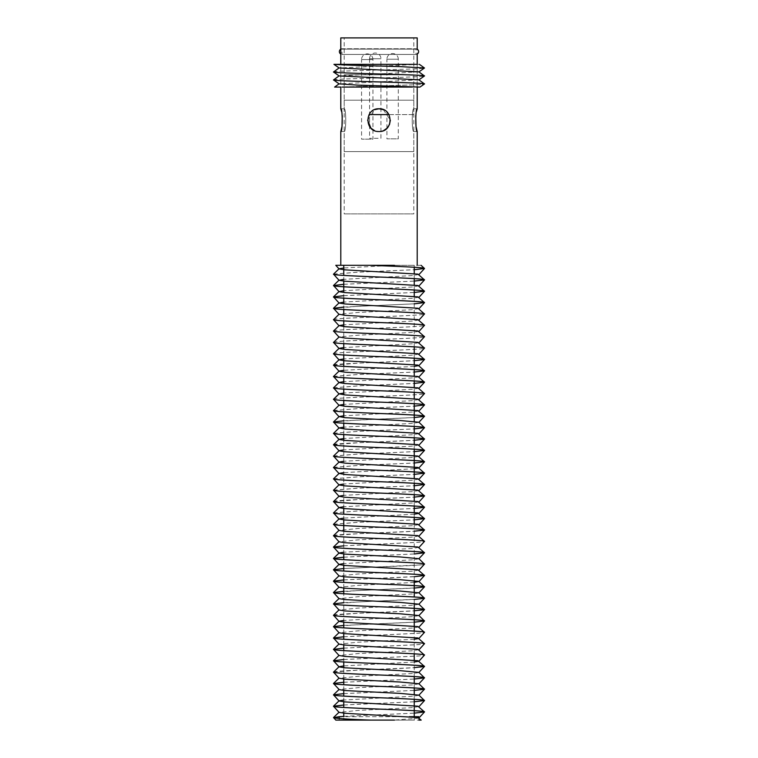 <?xml version="1.0" encoding="UTF-8"?>
<svg xmlns="http://www.w3.org/2000/svg" width="758" height="758" viewBox="0 0 758 758"><rect width="100%" height="100%" fill="white"/><g stroke="black" fill="none" stroke-linecap="round" stroke-linejoin="round"><path stroke-width="0.57" stroke-dasharray="3.79 2.84" d="M372.945 59.56L361.575 59.56L372.945 59.56L372.945 139.15L361.575 139.15L372.945 139.15M372.964 59.56A5.704 5.704 0 0 0 367.26 53.856A5.704 5.704 0 0 0 361.557 59.56L372.964 59.56L361.557 59.56L361.575 139.15M398.301 59.228L386.931 59.228L398.301 59.228L398.301 138.818L386.931 138.818L398.301 138.818M398.32 59.228A5.704 5.704 0 0 0 392.616 53.524A5.704 5.704 0 0 0 386.902 59.228L398.32 59.228L386.902 59.228L386.931 138.818M413.792 74.796L344.208 74.796L413.792 74.796L413.792 114.591L369.089 114.591M344.208 74.796L344.208 114.591M388.911 114.591L413.792 114.591M369.544 58.736A5.704 5.704 0 0 1 375.248 53.032A5.704 5.704 0 0 1 380.961 58.736L369.544 58.736L380.961 58.736L369.563 58.736L380.933 58.736L380.933 138.326L369.563 138.326L380.933 138.326M369.563 58.736L369.563 138.326M413.792 100.198L344.208 100.198L413.792 100.198L413.792 213.898L344.208 213.898L413.792 213.898M344.208 100.198L344.208 213.898M340.797 49.156A2.843 2.843 0 0 1 341.972 48.758L416.028 48.758L416.028 54.443A2.843 2.843 0 0 0 417.203 54.074L417.203 49.156A2.843 2.843 0 0 0 416.028 48.758L341.972 48.758L341.972 54.443L416.028 54.443L341.972 54.443A2.843 2.843 0 0 1 340.797 54.074M342.73 87.075C365.943 86.042 426.83 84.981 424.48 83.92C426.858 84.972 365.271 86.033 342.351 87.075L417.203 87.075L340.797 87.075L340.797 64.335L408.287 64.335M417.203 87.075L417.203 64.335L417.203 87.075L342.351 87.075M333.52 79.941C330.659 78.624 427.19 77.297 424.48 75.961C427.199 77.278 330.668 78.605 333.52 79.922M333.52 71.982C330.659 70.665 427.19 69.338 424.48 68.002C427.199 69.319 330.668 70.646 333.52 71.963M419.382 64.335L339.158 67.974M418.852 71.858L339.158 75.933M418.852 79.817L339.158 83.892M416.919 64.335L334.989 64.335M398.102 64.335L340.797 64.335L340.797 87.075M383.69 130.518L379 131.522C393.677 132.233 393.658 108.081 379 108.782C364.342 108.081 364.323 132.233 379 131.522C393.677 132.233 393.658 108.081 379 108.782C364.342 108.072 364.314 132.233 379 131.522L374.528 130.603M344.208 151.6L413.792 151.6L344.208 151.6L344.208 131.522C346.273 132.233 346.273 108.081 344.208 108.782L344.208 37.9L413.792 37.9L344.208 37.9M413.792 151.6L413.792 131.522C411.727 132.233 411.736 108.081 413.792 108.782L413.792 37.9M417.203 131.522L413.792 131.522C411.727 132.233 411.727 108.081 413.792 108.782L417.203 108.782M415.744 115.69L416.53 111.312M340.797 108.782L344.208 108.782C346.273 108.072 346.264 132.233 344.208 131.522L340.797 131.522M342.256 115.69L341.47 111.312M343.753 720.1L414.247 720.1L343.753 720.1L343.753 716.689M343.753 713.174L343.753 707.451M343.753 701.804L343.753 696.081M343.753 690.434L343.753 684.711M343.753 679.064L343.753 667.694M343.753 661.999L343.753 650.601M343.753 644.954L343.753 639.231M343.753 633.584L343.753 627.861M343.753 622.214L343.753 593.751M343.753 588.104L343.753 582.381M343.753 576.734L343.753 571.011M343.753 565.364L343.753 559.641M343.753 553.994L343.753 531.254M343.753 519.884L343.753 514.161M343.753 508.514L343.753 440.294M343.753 434.599L343.753 428.924M343.753 423.229L343.753 417.554M343.753 411.859L343.753 406.184M343.753 400.489L343.753 394.814M343.753 389.119L343.753 383.444M343.753 377.749L343.753 366.351M343.753 355.009L343.753 349.334M343.753 343.639L343.753 326.594M343.753 320.899L343.753 315.224M343.753 309.529L343.753 303.854M343.753 298.159L343.753 292.484M343.753 281.114L343.753 275.391M343.753 265.3L414.247 265.3L343.753 265.3M414.247 720.1L414.247 716.689M414.247 699.331L414.247 694.347M414.247 687.961L414.247 682.977M414.247 676.591L414.247 660.237M414.247 653.851L414.247 631.082M414.247 603.387L414.247 596.972M414.247 580.647L414.247 523.797M414.247 517.411L414.247 512.427M414.247 506.041L414.247 501.057M414.247 494.671L414.247 489.687M414.247 483.301L414.247 478.317M414.247 449.191L414.247 444.207M414.247 437.821L414.247 432.837M414.247 426.451L414.247 421.467M414.247 403.711L414.247 398.727M414.247 392.341L414.247 387.357M414.247 380.971L414.247 375.987M414.247 369.601L414.247 364.617M414.247 358.231L414.247 353.247M414.247 346.861L414.247 296.397M414.247 290.011L414.247 285.027M414.247 278.641L414.247 273.657M414.247 267.271L414.247 265.3M409.424 716.689L339.48 716.689M343.753 716.386L414.247 713.164M343.753 716.357L414.247 713.136M343.753 705.016L414.247 701.794M343.753 704.987L414.247 701.766M343.753 693.646L414.247 690.424M343.753 693.617L414.247 690.396M343.753 682.276L414.247 679.054M343.753 682.247L414.247 679.026M333.52 672.138C330.63 670.252 427.228 668.357 424.48 666.453M333.558 672.033L357.956 670.138L414.247 667.656M343.753 659.536L419.079 655.973L424.452 655.149M343.753 659.507L419.316 655.926L424.48 655.054M343.753 648.166L419.079 644.603L424.452 643.779M343.753 648.137L419.316 644.556L424.48 643.684M343.753 636.796L419.079 633.233L424.452 632.409M343.753 636.767L419.316 633.186L424.48 632.314M343.753 625.426L414.247 622.204M333.558 626.553L357.956 624.658L414.247 622.176M333.52 615.288C330.63 613.402 427.228 611.507 424.48 609.603M333.558 615.183L357.956 613.288L414.247 610.806M333.52 603.918L357.501 601.966L414.247 599.464M343.753 602.657L419.316 599.076L424.48 598.204M333.52 592.548L357.501 590.596L414.247 588.094M343.753 591.287L419.316 587.706L424.48 586.834M343.753 579.946L414.247 576.724M343.753 579.917L419.316 576.336L424.48 575.464M333.52 569.808C330.63 567.922 427.228 566.027 424.48 564.123M343.753 568.547L419.316 564.966L424.48 564.094M343.753 557.206L414.247 553.984M343.753 557.177L414.247 553.956M343.753 545.836L419.079 542.273L424.452 541.449M343.753 545.807L419.316 542.226L424.48 541.354M333.52 535.698C330.63 533.812 427.228 531.917 424.48 530.013M333.558 535.593L357.956 533.698L414.247 531.216M333.52 524.328L357.501 522.376L414.247 519.874M333.558 524.223L357.956 522.328L414.247 519.846M333.52 512.958L357.501 511.006L414.247 508.504M333.558 512.853L357.956 510.958L414.247 508.476M333.52 501.588L357.501 499.636L414.247 497.134M333.52 501.559C330.64 499.674 427.237 497.779 424.48 495.874M333.52 490.218L357.501 488.266L414.247 485.764M333.558 490.113L357.956 488.218L414.247 485.736M333.52 478.848L357.501 476.896L414.247 474.394M333.558 478.743L357.956 476.848L414.247 474.366M333.52 467.478L357.501 465.526L414.247 463.024M333.558 467.373L357.956 465.478L414.247 462.996M333.52 456.108L357.501 454.156L414.247 451.654M333.558 456.003L357.956 454.108L414.247 451.626M333.52 444.738L357.501 442.786L414.247 440.284M333.52 444.709C330.64 442.824 427.237 440.929 424.48 439.024M333.52 433.368L357.501 431.416L414.247 428.914M333.558 433.263L357.956 431.368L414.247 428.886M343.753 420.766L414.247 417.544M333.558 421.893L357.956 419.998L414.247 417.516M333.52 410.628L357.501 408.676L414.247 406.174M333.558 410.523L357.956 408.628L414.247 406.146M333.52 399.258C330.63 397.372 427.228 395.477 424.48 393.573M333.52 399.229C330.64 397.344 427.237 395.449 424.48 393.544M333.52 387.888L357.501 385.936L414.247 383.434M333.558 387.783L357.956 385.888L414.247 383.406M333.52 376.518L357.501 374.566L414.247 372.064M333.558 376.413L357.956 374.518L414.247 372.036M333.52 365.148L357.501 363.196L414.247 360.694M333.52 365.119C330.64 363.234 427.237 361.339 424.48 359.434M333.52 353.778C330.63 351.892 427.228 349.997 424.48 348.093M333.52 353.749C330.64 351.864 427.237 349.969 424.48 348.064M333.52 342.408C330.63 340.522 427.228 338.627 424.48 336.723M333.52 342.379C330.64 340.494 427.237 338.599 424.48 336.694M333.52 331.038C330.63 329.152 427.228 327.257 424.48 325.353M333.52 331.009C330.64 329.124 427.237 327.229 424.48 325.324M333.52 319.668C330.63 317.782 427.228 315.887 424.48 313.983M333.52 319.639C330.64 317.754 427.237 315.859 424.48 313.954M333.52 308.298L357.501 306.346L414.247 303.844M343.753 307.037L414.247 303.816M343.753 295.696L414.247 292.474M343.753 295.667L414.247 292.446M343.753 284.326L414.247 281.104M343.753 284.297L414.247 281.076M333.52 274.188L357.501 272.236L414.247 269.734M333.558 274.083L357.956 272.188L414.247 269.706M367.63 120.134L374.66 109.645M370.112 265.3L421.069 265.3M417.203 37.9L340.797 37.9M383.359 109.654L390.37 120.171M418.795 717.798L418.795 720.1L370.112 720.1M394.473 265.3L343.753 267.972M418.928 274.453L412.854 275.552L343.753 279.342M418.928 285.823L412.854 286.922L343.753 290.712M418.928 297.193L412.854 298.292L343.753 302.082M418.928 308.563L412.854 309.662L357.748 312.504L339.072 314.248M418.928 319.933L412.854 321.032L343.753 324.822M418.928 331.303L412.854 332.402L357.748 335.244L339.072 336.988M418.928 342.673L412.854 343.772L343.753 347.562M418.928 354.043L412.854 355.142L343.753 358.932M414.247 366.389L343.753 370.302M418.928 376.783L412.854 377.882L343.753 381.672M418.928 388.153L412.854 389.252L343.753 393.042M418.928 399.523L412.854 400.622L343.753 404.412M418.928 410.893L412.854 411.992L343.753 415.782M419.003 422.339L412.854 423.362L343.753 427.152M418.928 433.633L412.854 434.732L343.753 438.522M418.928 445.003L412.854 446.102L343.753 449.892M418.928 456.373L412.854 457.472L343.753 461.262M414.247 468.719L343.753 472.632M418.928 479.113L412.854 480.212L343.753 484.002M418.928 490.483L412.854 491.582L343.753 495.372M418.928 501.853L412.854 502.952L343.753 506.742M414.247 514.199L343.753 518.112M418.928 524.593L412.854 525.692L357.748 528.534L339.063 530.439M418.928 535.963L412.854 537.062L357.748 539.904L339.063 541.809M418.928 547.333L412.854 548.432L343.753 552.222M419.003 558.779L412.854 559.802L343.753 563.592M418.928 570.073L412.854 571.172L357.748 574.014L339.063 575.919M414.247 582.419L357.748 585.384L339.063 587.289M418.937 592.974L412.854 593.912L357.748 596.754L339.063 598.659M419.003 604.259L412.854 605.282L357.748 608.124L339.063 610.029M419.003 615.629L412.854 616.652L343.753 620.442M418.928 626.923L412.854 628.022L357.748 630.864L339.063 632.769M414.247 639.269L357.748 642.234L339.063 644.139M418.928 649.663L412.854 650.762L357.748 653.604L339.063 655.509M414.247 662.009L343.753 665.922M418.937 672.564L412.854 673.502L357.748 676.344L339.063 678.249M419.003 683.849L412.854 684.872L357.748 687.714L338.997 689.534M418.937 695.304L412.854 696.242L343.753 700.032M418.928 706.513L412.854 707.612L357.748 710.454L339.063 712.359M418.795 718.139L394.473 720.1M339.205 720.1L339.205 718.508M339.205 716.689L418.795 716.689M340.892 49.109L417.108 49.109L340.892 49.109"/><path stroke-width="1.14" d="M369.089 114.591L388.911 114.591M417.203 64.335L417.203 54.074A2.843 2.843 0 0 0 417.203 49.156L417.203 37.9L340.797 37.9L340.797 64.335M340.797 54.074A2.843 2.843 0 0 1 340.797 49.156M416.53 111.312L417.203 108.782L417.203 87.075L419.979 87.075L424.48 83.92C427.341 82.603 330.81 81.277 333.52 79.941C330.801 81.258 427.332 82.584 424.48 83.901L418.852 79.817L339.158 75.933L333.52 71.982C330.801 73.299 427.332 74.625 424.48 75.942C427.341 74.644 330.81 73.318 333.52 71.982L339.148 67.879M419.979 87.075L357.928 85.133L339.158 83.892L333.52 79.941L339.148 75.838M418.842 79.912L424.48 75.961L418.852 71.858L339.158 67.974L333.937 64.335L335.15 64.335C341.924 65.141 376.385 65.861 400.688 66.628L424.48 67.983L400.489 66.638C375.996 65.87 341.403 65.15 334.989 64.335M418.842 71.953L424.48 68.002L419.382 64.335M412.172 87.075L342.351 87.075M339.148 83.797L334.61 87.075L340.797 87.075L340.797 108.782C342.673 108.081 342.663 132.233 340.797 131.522L341.991 126.444L342.256 115.69M335.15 64.335L416.919 64.335M408.287 64.335L398.102 64.335M417.203 108.782C415.327 108.081 415.337 132.233 417.203 131.522L416.009 126.444L415.744 115.69M341.47 111.312L340.797 108.782M343.753 716.689L343.753 713.174M343.753 707.451L343.753 701.804M343.753 696.081L343.753 690.434M343.753 684.711L343.753 679.064M343.753 667.694L343.753 661.999M343.753 650.601L343.753 644.954M343.753 639.231L343.753 633.584M343.753 627.861L343.753 622.214M343.753 593.751L343.753 588.104M343.753 582.381L343.753 576.734M343.753 571.011L343.753 565.364M343.753 559.641L343.753 553.994M343.753 531.254L343.753 525.559M343.753 525.531L343.753 519.884M343.753 514.161L343.753 508.514M343.753 440.294L343.753 434.599M343.753 428.924L343.753 423.229M343.753 417.554L343.753 411.859M343.753 406.184L343.753 400.489M343.753 394.814L343.753 389.119M343.753 383.444L343.753 377.749M343.753 366.351L343.753 355.009M343.753 349.334L343.753 343.639M343.753 326.594L343.753 320.899M343.753 315.224L343.753 309.529M343.753 303.854L343.753 298.159M343.753 292.484L343.753 286.789M343.753 286.761L343.753 281.114M343.753 275.391L343.753 265.3M414.247 716.689L414.247 710.701M414.247 710.672L414.247 699.331M414.247 694.347L414.247 687.961M414.247 682.977L414.247 676.591M414.247 660.237L414.247 653.851M414.247 631.082L414.247 619.741M414.247 619.712L414.247 608.371M414.247 608.342L414.247 603.387M414.247 596.972L414.247 585.631M414.247 585.602L414.247 580.647M414.247 523.797L414.247 517.411M414.247 512.427L414.247 506.041M414.247 501.057L414.247 494.671M414.247 489.687L414.247 483.301M414.247 478.317L414.247 471.931M414.247 471.902L414.247 460.561M414.247 460.532L414.247 449.191M414.247 444.207L414.247 437.821M414.247 432.837L414.247 426.451M414.247 421.467L414.247 415.081M414.247 415.052L414.247 403.711M414.247 398.727L414.247 392.341M414.247 387.357L414.247 380.971M414.247 375.987L414.247 369.601M414.247 364.617L414.247 358.231M414.247 353.247L414.247 346.861M414.247 296.397L414.247 290.011M414.247 285.027L414.247 278.641M414.247 273.657L414.247 267.271M414.247 713.164L424.48 711.933C427.37 710.047 330.772 708.152 333.52 706.248L343.753 705.016M418.795 720.1L421.192 720.1L417.961 717.561L345.146 713.297L339.063 712.359L333.52 706.248M424.48 711.933L417.961 706.191L345.146 701.927L339.063 700.989L333.52 694.849L343.753 693.646M414.247 713.136L424.48 711.914C427.36 710.019 330.763 708.124 333.52 706.219L343.753 704.987M414.247 701.794L424.48 700.563C427.37 698.677 330.772 696.782 333.52 694.878M424.48 700.563L418.928 695.143L424.48 689.193C427.37 687.307 330.772 685.412 333.52 683.508L343.753 682.276M414.247 701.766L424.48 700.544C427.36 698.649 330.763 696.754 333.52 694.849L343.753 693.617M333.558 694.773L339.072 689.458L333.52 683.508M424.48 689.193L418.928 683.773L424.48 677.823C427.37 675.937 330.772 674.042 333.52 672.138L339.072 666.718L343.753 665.922M414.247 690.396L424.48 689.174C427.36 687.279 330.763 685.384 333.52 683.479L343.753 682.247M418.928 683.773L400.252 682.029L345.146 679.187L339.063 678.249L333.52 672.138M424.48 677.823L418.928 672.403L424.48 666.453C427.37 664.567 330.772 662.672 333.52 660.768L343.753 659.536M414.247 679.026L424.48 677.804C427.36 675.909 330.763 674.014 333.52 672.109M418.928 672.403L400.252 670.659L345.146 667.817L339.063 666.879L333.52 660.768M424.48 666.453L417.961 660.711L345.146 656.447L339.063 655.509L333.52 649.369L343.753 648.166M414.247 667.656L424.48 666.434C427.36 664.539 330.763 662.644 333.52 660.739L343.753 659.507M414.247 662.009L418.937 661.194L424.48 655.083C427.37 653.197 330.772 651.302 333.52 649.398M424.48 655.083L417.961 649.341L345.146 645.077L339.063 644.139L333.52 637.999L343.753 636.796M424.48 655.054C427.36 653.169 330.763 651.274 333.52 649.369L343.753 648.137M418.937 649.824L424.48 643.713C427.37 641.827 330.772 639.932 333.52 638.028M424.48 643.713L417.961 637.971L345.146 633.707L339.063 632.769L333.52 626.629L343.753 625.426M424.48 643.684C427.36 641.799 330.763 639.904 333.52 637.999L343.753 636.767M414.247 639.269L418.937 638.454L424.48 632.343C427.37 630.457 330.772 628.562 333.52 626.658M424.48 632.343L417.961 626.601L345.146 622.337L339.063 621.399L333.52 615.259L339.072 609.868M424.48 632.314C427.36 630.429 330.763 628.534 333.52 626.629L339.072 621.238L343.753 620.442M414.247 622.204L424.48 620.973C427.37 619.087 330.772 617.192 333.52 615.288M424.48 620.973L418.928 615.553L424.48 609.603C427.37 607.717 330.772 605.822 333.52 603.918L343.753 602.657M414.247 622.176L424.48 620.954C427.36 619.059 330.763 617.164 333.52 615.259M418.928 615.553L400.252 613.809L345.146 610.967L339.063 610.029L333.52 603.918M424.48 609.603L418.928 604.183L424.48 598.233C427.37 596.347 330.772 594.452 333.52 592.548L343.753 591.287M414.247 610.806L424.48 609.584C427.36 607.689 330.763 605.794 333.52 603.889M418.928 604.183L400.252 602.439L345.146 599.597L339.063 598.659L333.52 592.548M424.48 598.233L418.928 592.813L424.48 586.863C427.37 584.977 330.772 583.082 333.52 581.178L343.753 579.946M424.48 598.204C427.36 596.319 330.763 594.424 333.52 592.519M418.928 592.813L400.252 591.069L345.146 588.227L339.063 587.289L333.52 581.178M424.48 586.863L418.928 581.443L414.247 582.419M424.48 586.834C427.36 584.949 330.763 583.054 333.52 581.149L343.753 579.917M414.247 576.724L424.48 575.493C427.37 573.607 330.772 571.712 333.52 569.808L343.753 568.547M418.928 581.443L400.252 579.699L345.146 576.857L339.063 575.919L333.52 569.808M424.48 575.493L417.961 569.751L345.146 565.487L339.063 564.549L333.52 558.409L343.753 557.206M424.48 575.464C427.36 573.579 330.763 571.684 333.52 569.779M418.937 570.234L424.48 564.123C427.37 562.237 330.772 560.342 333.52 558.438M424.48 564.123L418.928 558.703L424.48 552.753C427.37 550.867 330.772 548.972 333.52 547.068L343.753 545.836M424.48 564.094C427.36 562.209 330.763 560.314 333.52 558.409L343.753 557.177M418.928 558.703L400.252 556.959L345.146 554.117L339.063 553.179L333.52 547.068M424.48 552.753L417.961 547.011L345.146 542.747L339.063 541.809L333.52 535.669L339.072 530.278M414.247 553.956L424.48 552.734C427.36 550.839 330.763 548.944 333.52 547.039L343.753 545.807M418.937 547.494L424.48 541.383C427.37 539.497 330.772 537.602 333.52 535.698M424.48 541.383L417.961 535.641L345.146 531.377L339.063 530.439L333.52 524.299L339.072 518.908L343.753 518.112M424.48 541.354C427.36 539.469 330.763 537.574 333.52 535.669M418.937 536.124L424.48 530.013C427.37 528.127 330.772 526.232 333.52 524.328M424.48 530.013L417.961 524.271L345.146 520.007L339.063 519.069L333.52 512.929L339.072 507.538L343.753 506.742M414.247 531.216L424.48 529.994C427.36 528.099 330.763 526.204 333.52 524.299M414.247 519.874L424.48 518.643C427.37 516.757 330.772 514.862 333.52 512.958M424.48 518.643L417.961 512.901L345.146 508.637L339.063 507.699L333.52 501.559L339.072 496.168L343.753 495.372M414.247 519.846L424.48 518.624C427.36 516.729 330.763 514.834 333.52 512.929M414.247 508.504L424.48 507.273C427.37 505.387 330.772 503.492 333.52 501.588M424.48 507.273L417.961 501.531L345.146 497.267L339.063 496.329L333.52 490.189L339.072 484.798L343.753 484.002M414.247 508.476L424.48 507.254C427.36 505.359 330.763 503.464 333.52 501.559M414.247 497.134L424.48 495.903C427.37 494.017 330.772 492.122 333.52 490.218M424.48 495.903L417.961 490.161L345.146 485.897L339.063 484.959L333.52 478.848L339.072 473.428L345.146 474.527L417.961 478.791L424.48 484.504C427.36 482.619 330.763 480.724 333.52 478.819M424.48 495.874C427.36 493.989 330.763 492.094 333.52 490.189M414.247 485.764L424.48 484.533C427.37 482.647 330.772 480.752 333.52 478.848M424.48 484.533L414.247 485.736M414.247 474.394L424.48 473.163C427.37 471.277 330.772 469.382 333.52 467.478L339.072 462.058L343.753 461.262M339.063 473.589L333.52 467.478M424.48 473.163L417.961 467.421L345.146 463.157L339.063 462.219L333.52 456.079L339.072 450.688L343.753 449.892M414.247 474.366L424.48 473.144C427.36 471.249 330.763 469.354 333.52 467.449M414.247 463.024L424.48 461.793C427.37 459.907 330.772 458.012 333.52 456.108M424.48 461.793L417.961 456.051L345.146 451.787L339.063 450.849L333.52 444.709L339.072 439.318L343.753 438.522M414.247 462.996L424.48 461.774C427.36 459.879 330.763 457.984 333.52 456.079M414.247 451.654L424.48 450.423C427.37 448.537 330.772 446.642 333.52 444.738M424.48 450.423L417.961 444.681L345.146 440.417L339.063 439.479L333.52 433.368L339.072 427.948L345.146 429.047L417.961 433.311L424.48 439.024C427.36 437.139 330.763 435.244 333.52 433.339M414.247 451.626L424.48 450.404C427.36 448.509 330.763 446.614 333.52 444.709M414.247 440.284L424.48 439.053C427.37 437.167 330.772 435.272 333.52 433.368M414.247 428.914L424.48 427.683C427.37 425.797 330.772 423.902 333.52 421.998L343.753 420.766M339.063 428.109L333.52 421.998M424.48 427.683L418.928 422.263L424.48 416.313C427.37 414.427 330.772 412.532 333.52 410.628L339.072 405.208L345.146 406.307L417.961 410.571L424.48 416.284C427.36 414.399 330.763 412.504 333.52 410.599M414.247 428.886L424.48 427.664C427.36 425.769 330.763 423.874 333.52 421.969L339.072 416.578L345.146 417.677L400.252 420.519L418.928 422.263M339.063 416.739L333.52 410.628M424.48 416.313L414.247 417.516M414.247 406.174L424.48 404.943C427.37 403.057 330.772 401.162 333.52 399.258L339.072 393.838L345.146 394.937L417.961 399.201L424.48 404.914C427.36 403.029 330.763 401.134 333.52 399.229M339.063 405.369L333.52 399.258M424.48 404.943L414.247 406.146M418.937 399.684L424.48 393.573C427.37 391.687 330.772 389.792 333.52 387.888L339.072 382.468L343.753 381.672M339.063 393.999L333.52 387.888M424.48 393.573L417.961 387.831L345.146 383.567L339.063 382.629L333.52 376.489L339.072 371.098L343.753 370.302M424.48 393.544C427.36 391.659 330.763 389.764 333.52 387.859M414.247 383.434L424.48 382.203C427.37 380.317 330.772 378.422 333.52 376.518M424.48 382.203L417.961 376.461L345.146 372.197L339.063 371.259L333.52 365.119L339.072 359.728L343.753 358.932M414.247 383.406L424.48 382.184C427.36 380.289 330.763 378.394 333.52 376.489M414.247 372.064L424.48 370.833C427.37 368.947 330.772 367.052 333.52 365.148M424.48 370.833L417.961 365.091L345.146 360.827L339.063 359.889L333.52 353.749L339.072 348.358L343.753 347.562M414.247 372.036L424.48 370.814C427.36 368.919 330.763 367.024 333.52 365.119M414.247 360.694L424.48 359.463C427.37 357.577 330.772 355.682 333.52 353.778M424.48 359.463L417.961 353.721L345.146 349.457L339.063 348.519L333.52 342.408L339.072 336.988L345.146 338.087L417.961 342.351L424.48 348.064C427.36 346.179 330.763 344.284 333.52 342.379M424.48 359.434C427.36 357.549 330.763 355.654 333.52 353.749M418.937 354.204L424.48 348.093C427.37 346.207 330.772 344.312 333.52 342.408M418.937 342.834L424.48 336.723C427.37 334.837 330.772 332.942 333.52 331.038L339.072 325.618L345.146 326.717L417.961 330.981L424.48 336.694C427.36 334.809 330.763 332.914 333.52 331.009M339.063 337.149L333.52 331.038M418.937 331.464L424.48 325.353C427.37 323.467 330.772 321.572 333.52 319.668L339.072 314.248L345.146 315.347L417.961 319.611L424.48 325.324C427.36 323.439 330.763 321.544 333.52 319.639M339.063 325.779L333.52 319.668M418.937 320.094L424.48 313.983C427.37 312.097 330.772 310.202 333.52 308.298L343.753 307.037M339.063 314.409L333.52 308.298M424.48 313.983L417.961 308.241L345.146 303.977L339.063 303.039L333.52 296.899L343.753 295.696M424.48 313.954C427.36 312.069 330.763 310.174 333.52 308.269M414.247 303.844L424.48 302.613C427.37 300.727 330.772 298.832 333.52 296.928M424.48 302.613L417.961 296.871L345.146 292.607L339.063 291.669L333.52 285.529L343.753 284.326M414.247 303.816L424.48 302.594C427.36 300.699 330.763 298.804 333.52 296.899L343.753 295.667M414.247 292.474L424.48 291.243C427.37 289.357 330.772 287.462 333.52 285.558M424.48 291.243L417.961 285.501L345.146 281.237L339.063 280.299L333.52 274.159L339.072 268.768L343.753 267.972M414.247 292.446L424.48 291.224C427.36 289.329 330.763 287.434 333.52 285.529L343.753 284.297M414.247 281.104L424.48 279.873C427.37 277.987 330.772 276.092 333.52 274.188M424.48 279.873L417.961 274.131L345.146 269.867L339.063 268.929L335.775 265.3L370.112 265.3L335.775 265.3M414.247 281.076L424.48 279.854C427.36 277.959 330.763 276.064 333.52 274.159M414.247 269.734L424.48 268.503C425.39 267.441 397.239 266.38 370.112 265.3L370.757 265.3C397.742 266.38 425.352 267.422 424.48 268.474L421.069 265.3M424.48 268.503L414.247 269.706M343.753 716.357L333.52 717.589C335.282 718.442 347.695 719.276 370.757 720.1L370.112 720.1C347.41 719.285 335.216 718.461 333.52 717.618L339.205 716.689L339.205 718.508M339.48 716.689L343.753 716.386M414.247 690.424L424.452 689.259M414.247 679.054L424.452 677.889M414.247 599.464L424.452 598.299M414.247 588.094L424.452 586.929M414.247 553.984L424.452 552.819M414.247 417.544L424.452 416.379M374.66 109.645L379 108.782C364.323 108.081 364.342 132.233 379 131.522C393.658 132.233 393.686 108.081 379 108.782L383.359 109.654M374.528 130.603L371.003 128.235M370.937 128.168L367.63 120.134M340.797 131.522L340.797 265.3M417.203 131.522L417.203 265.3M390.37 120.171L389.498 124.511M389.489 124.549L387.044 128.187M386.94 128.292L383.69 130.518M335.898 720.1L333.52 717.618M370.757 720.1L394.473 720.1M335.775 720.1L370.112 720.1M394.473 265.3L370.757 265.3M343.753 279.342L339.063 280.299M343.753 290.712L339.063 291.669M343.753 302.082L339.063 303.039M343.753 324.822L339.072 325.618M424.452 359.529L418.937 365.574L414.247 366.389M343.753 393.042L339.072 393.838M343.753 404.412L339.072 405.208M343.753 415.782L339.072 416.578M343.753 427.152L339.072 427.948M424.452 461.859L418.937 467.904L414.247 468.719M343.753 472.632L339.072 473.428M424.452 507.339L418.937 513.384L414.247 514.199M343.753 552.222L339.072 553.018L333.558 558.333M343.753 563.592L339.072 564.388L333.558 569.703M339.063 689.619L345.146 690.557L400.252 693.399L418.928 695.143M343.753 700.032L339.072 700.828L333.558 706.143M424.452 711.999L418.795 718.139M418.795 717.798L418.795 716.689L409.424 716.689M333.558 717.513L339.072 712.198M333.558 683.403L339.072 678.088M333.558 660.663L339.072 655.348M333.558 649.293L339.072 643.978M333.558 637.923L339.072 632.608M333.558 603.813L339.072 598.498M333.558 592.443L339.072 587.128M333.558 581.073L339.072 575.758M333.558 546.963L339.072 541.648M333.558 308.193L339.072 302.878M333.558 296.823L339.072 291.508M333.558 285.453L339.072 280.138M418.937 274.614L424.452 268.569M418.937 285.984L424.452 279.939M418.937 297.354L424.452 291.309M418.937 308.724L424.452 302.679M418.937 376.944L424.452 370.899M418.937 388.314L424.452 382.269M418.937 411.054L424.452 405.009M418.937 433.794L424.452 427.749M418.937 445.164L424.452 439.119M418.937 456.534L424.452 450.489M418.937 479.274L424.452 473.229M418.937 490.644L424.452 484.599M418.937 502.014L424.452 495.969M418.937 524.754L424.452 518.709M418.937 581.604L424.452 575.559M418.937 627.084L424.452 621.039M418.937 706.674L424.452 700.629"/></g></svg>
